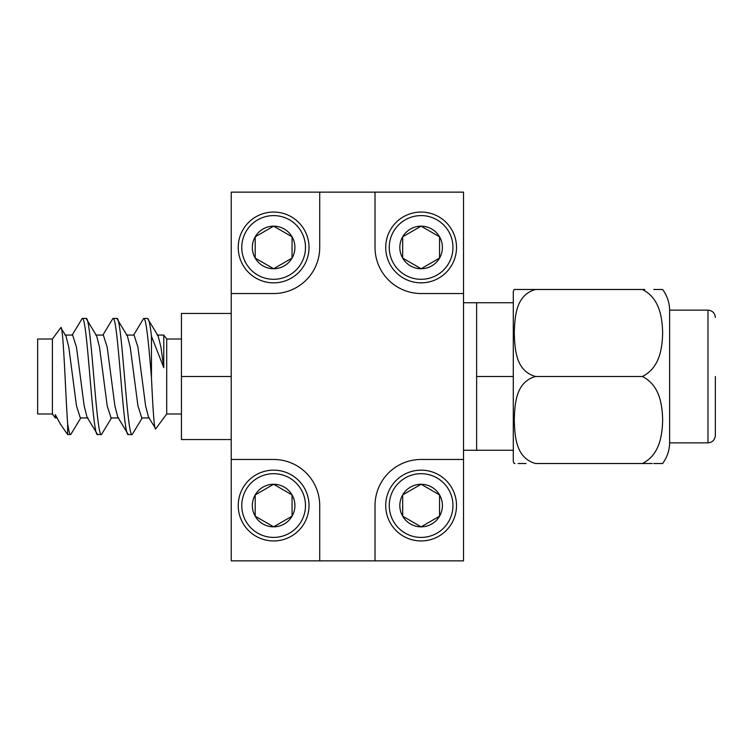 <?xml version="1.0" encoding="UTF-8"?>
<svg xmlns="http://www.w3.org/2000/svg" width="753" height="753" viewBox="0 0 753 753"><rect width="100%" height="100%" fill="white"/><g stroke="black" fill="none" stroke-linecap="round" stroke-linejoin="round"><path stroke-width="1.13" d="M52.399 413.99L52.399 339.01L37.65 339.01L37.65 413.99L52.399 413.99L55.317 417.934L55.317 414.687L60.391 424.052L55.317 414.687M147.532 318.434L143.691 318.434C146.261 317.559 148.896 346.286 151.457 377.63L151.457 336.243C150.158 324.665 148.849 318.726 147.532 318.434L158.102 335.913L160.973 347.199L163.778 367.671L163.778 335.066L157.132 335.066M116.8 318.434L112.959 318.434C118.08 314.848 123.2 438.152 128.321 434.566L132.161 434.566C127.05 438.152 121.92 314.848 116.8 318.434L127.379 335.913L130.241 347.199L137.931 405.801L141.771 417.934L149.452 417.934M95.678 335.066L103.359 335.066L107.199 347.199L114.88 405.801L117.75 417.087L128.321 434.566M86.077 318.434L82.237 318.434C87.357 314.848 92.478 438.152 97.598 434.566L101.439 434.566C96.318 438.152 91.198 314.848 86.077 318.434L96.657 335.913L99.518 347.199L107.199 405.801L111.039 417.934L118.72 417.934M64.956 335.066L72.636 335.066L76.477 347.199L84.157 405.801L87.019 417.087L97.598 434.566M132.161 434.566L142.242 417.934M133.61 335.066L143.691 318.434M101.439 434.566L111.51 417.934M102.888 335.066L112.959 318.434M70.716 434.566L67.638 434.566L67.638 423.61C68.702 430.857 69.728 434.509 70.716 434.566L80.787 417.934M72.156 335.066L82.237 318.434M181.445 339.01L166.705 339.01L163.778 335.066M181.445 413.99L166.705 413.99L166.705 339.01M67.638 434.566L60.391 424.052M52.399 339.01L60.729 327.762L65.925 335.913L68.796 347.199L76.477 405.801L80.317 417.934L87.997 417.934M60.729 327.762C63.252 322.218 65.539 395.184 67.638 423.61M151.457 336.243L163.778 367.671M166.705 413.99L155.73 428.805L148.473 417.087L145.611 405.801L137.931 347.199L134.081 335.066L126.4 335.066M155.73 428.805C154.224 431.45 152.821 406.686 151.457 377.63M231.227 313.446L181.445 313.446L181.445 439.554L231.227 439.554M231.227 376.5L181.445 376.5M231.227 560.863L375.022 560.863L375.022 505.555A46.093 46.093 0 0 1 421.115 459.462L463.519 459.462L463.519 293.538L421.115 293.538A46.093 46.093 0 0 1 375.022 247.445L375.022 192.137L319.714 192.137L319.714 247.445A46.093 46.093 0 0 1 273.631 293.538L231.227 293.538L231.227 560.863M231.227 459.462L273.631 459.462A46.093 46.093 0 0 1 319.714 505.555L319.714 560.863M319.714 192.137L231.227 192.137L231.227 293.538M463.519 293.538L463.519 192.137L375.022 192.137M375.022 560.863L463.519 560.863L463.519 459.462M715.35 435.498C714.889 439.95 712.423 442.406 707.98 442.868L707.98 310.132L669.633 310.132L669.633 442.868C669.483 450.369 667.158 457.259 662.64 463.519L653.792 463.519M642.347 463.519L535.571 463.519C515.193 457.843 514.93 435.196 514.252 420.005C514.911 404.813 515.259 382.1 535.571 376.5C515.193 370.824 514.93 348.178 514.252 332.986C514.911 317.794 515.259 295.082 535.571 289.481L642.347 289.481C659.628 298.094 662.282 317.455 662.64 332.986C662.282 348.328 659.703 367.878 642.347 376.5C659.628 385.103 662.282 404.474 662.64 420.005C662.282 435.347 659.703 454.897 642.347 463.519L652.333 463.519M715.35 376.5L715.35 435.498L715.35 376.5M526.027 463.519L518.092 463.519M514.958 463.519L514.252 463.519L513.292 461.655L513.292 450.247L476.63 450.247L476.63 302.753L513.292 302.753L513.292 450.247M514.958 289.481L514.252 289.481L513.292 291.345L513.292 302.753M642.347 289.481L644.709 289.481M653.792 289.481L662.64 289.481C667.158 295.741 669.483 302.631 669.633 310.132M535.571 376.5L642.347 376.5M535.571 289.481L514.252 289.481L535.571 289.481M518.092 289.481L526.027 289.481M513.292 376.5L476.63 376.5M421.115 470.154A35.4 35.4 0 0 1 456.516 505.555A35.4 35.4 0 0 1 421.115 540.946A35.4 35.4 0 0 1 385.715 505.555A35.4 35.4 0 0 1 421.115 470.154M421.115 473.693A31.861 31.861 0 0 1 452.967 505.555A31.861 31.861 0 0 1 421.115 537.407A31.861 31.861 0 0 1 389.254 505.555A31.861 31.861 0 0 1 421.115 473.693M402.676 516.191A21.291 21.291 0 0 1 421.115 484.264A21.291 21.291 0 0 1 439.554 516.191A21.291 21.291 0 0 1 402.676 516.191L421.115 526.836L439.554 516.191L439.554 494.909L421.115 484.264L402.676 494.909L402.676 516.191L421.115 526.836L439.554 516.191L439.554 494.909L421.115 484.264L402.676 494.909L402.676 516.191M273.631 470.154A35.4 35.4 0 0 1 309.022 505.555A35.4 35.4 0 0 1 273.631 540.946A35.4 35.4 0 0 1 238.23 505.555A35.4 35.4 0 0 1 273.631 470.154M273.631 473.693A31.861 31.861 0 0 1 305.483 505.555A31.861 31.861 0 0 1 273.631 537.407A31.861 31.861 0 0 1 241.769 505.555A31.861 31.861 0 0 1 273.631 473.693M255.192 516.191A21.291 21.291 0 0 1 273.631 484.264A21.291 21.291 0 0 1 292.06 516.191A21.291 21.291 0 0 1 255.192 516.191L273.631 526.836L292.06 516.191L292.06 494.909L273.631 484.264L255.192 494.909L255.192 516.191L273.631 526.836L292.06 516.191L292.06 494.909L273.631 484.264L255.192 494.909L255.192 516.191M273.631 212.054A35.4 35.4 0 0 1 309.022 247.445A35.4 35.4 0 0 1 273.631 282.846A35.4 35.4 0 0 1 238.23 247.445A35.4 35.4 0 0 1 273.631 212.054M273.631 215.593A31.861 31.861 0 0 1 305.483 247.445A31.861 31.861 0 0 1 273.631 279.307A31.861 31.861 0 0 1 241.769 247.445A31.861 31.861 0 0 1 273.631 215.593M255.192 258.091A21.291 21.291 0 0 1 273.631 226.164A21.291 21.291 0 0 1 292.06 258.091A21.291 21.291 0 0 1 255.192 258.091L273.631 268.736L292.06 258.091L292.06 236.809L273.631 226.164L255.192 236.809L255.192 258.091L273.631 268.736L292.06 258.091L292.06 236.809L273.631 226.164L255.192 236.809L255.192 258.091M421.115 212.054A35.4 35.4 0 0 1 456.516 247.445A35.4 35.4 0 0 1 421.115 282.846A35.4 35.4 0 0 1 385.715 247.445A35.4 35.4 0 0 1 421.115 212.054M421.115 215.593A31.861 31.861 0 0 1 452.967 247.445A31.861 31.861 0 0 1 421.115 279.307A31.861 31.861 0 0 1 389.254 247.445A31.861 31.861 0 0 1 421.115 215.593M402.676 258.091A21.291 21.291 0 0 1 421.115 226.164A21.291 21.291 0 0 1 439.554 258.091A21.291 21.291 0 0 1 402.676 258.091L421.115 268.736L439.554 258.091L439.554 236.809L421.115 226.164L402.676 236.809L402.676 258.091L421.115 268.736L439.554 258.091L439.554 236.809L421.115 226.164L402.676 236.809L402.676 258.091M57.266 417.934L55.317 417.934M463.519 450.247L476.63 450.247M707.98 442.868L669.633 442.868M707.98 310.132C712.423 310.594 714.889 313.05 715.35 317.502M463.519 302.753L476.63 302.753"/></g></svg>
